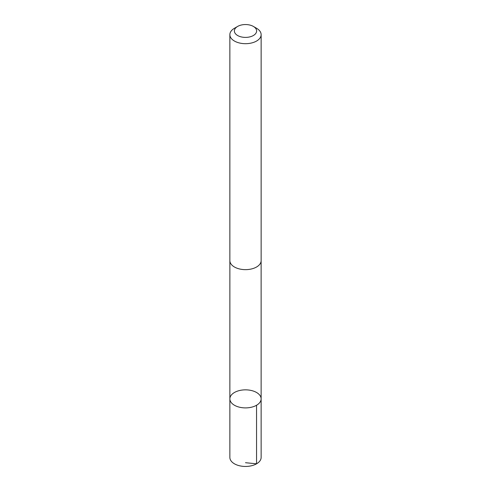 <?xml version="1.0" encoding="UTF-8"?>
<svg xmlns="http://www.w3.org/2000/svg" width="491" height="491" viewBox="0 0 491 491"><rect width="100%" height="100%" fill="white"/><g stroke="black" fill="none" stroke-linecap="round" stroke-linejoin="round"><path stroke-width="0.74" d="M245.819 389.848A15.632 9.028 180 0 1 261.132 398.87A15.632 9.028 180 0 1 245.5 407.898A15.632 9.028 180 0 1 229.868 398.87A15.632 9.028 180 0 1 245.819 389.848M229.862 457.422A15.638 9.028 0 0 0 245.181 466.45A15.638 9.028 0 0 0 261.138 457.422L261.132 398.87A15.632 9.028 180 0 1 245.5 407.898A15.632 9.028 180 0 1 229.868 398.87L229.862 457.422M237.632 26.428L234.44 28.275A15.638 9.028 0 0 0 229.862 34.658L229.862 260.623A15.638 9.028 0 0 0 245.181 269.645A15.638 9.028 0 0 0 261.138 260.623L261.138 34.658A15.638 9.028 0 0 0 256.56 28.275L253.368 26.428A11.121 6.42 0 0 0 237.632 26.428A11.121 6.42 0 0 0 235.183 33.37A11.121 6.42 0 0 0 245.273 37.396A11.121 6.42 0 0 0 255.731 33.492A11.121 6.42 0 0 0 253.368 26.428M229.862 34.658A15.638 9.028 0 0 0 245.181 43.687A15.638 9.028 0 0 0 261.138 34.658M245.5 462.712L256.56 463.805L256.554 405.253M229.874 260.96L229.868 398.87M261.126 260.96L261.132 398.87"/></g></svg>
